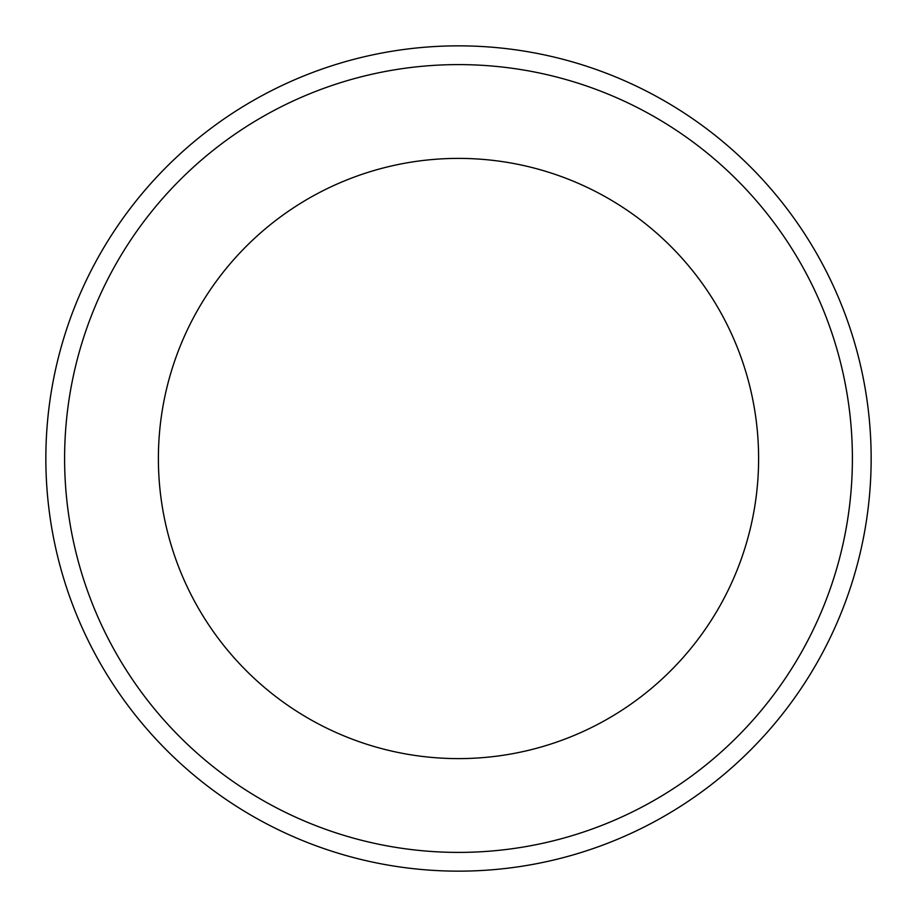 <?xml version="1.0" encoding="UTF-8"?>
<svg xmlns="http://www.w3.org/2000/svg" width="917" height="917" viewBox="0 0 917 917"><rect width="100%" height="100%" fill="white"/><g stroke="black" fill="none" stroke-linecap="round" stroke-linejoin="round"><path stroke-width="1.38" d="M458.5 758.611A300.111 300.111 0 0 1 158.389 458.5A300.111 300.111 0 0 1 458.5 158.389A300.111 300.111 0 0 1 758.611 458.5A300.111 300.111 0 0 1 458.5 758.611M458.5 64.603A393.897 393.897 0 0 1 852.397 458.5A393.897 393.897 0 0 1 458.5 852.397A393.897 393.897 0 0 1 64.603 458.5A393.897 393.897 0 0 1 458.5 64.603M458.5 45.85A412.65 412.65 0 0 1 871.15 458.5A412.65 412.65 0 0 1 458.5 871.15A412.65 412.65 0 0 1 45.85 458.5A412.65 412.65 0 0 1 458.5 45.85"/></g></svg>
